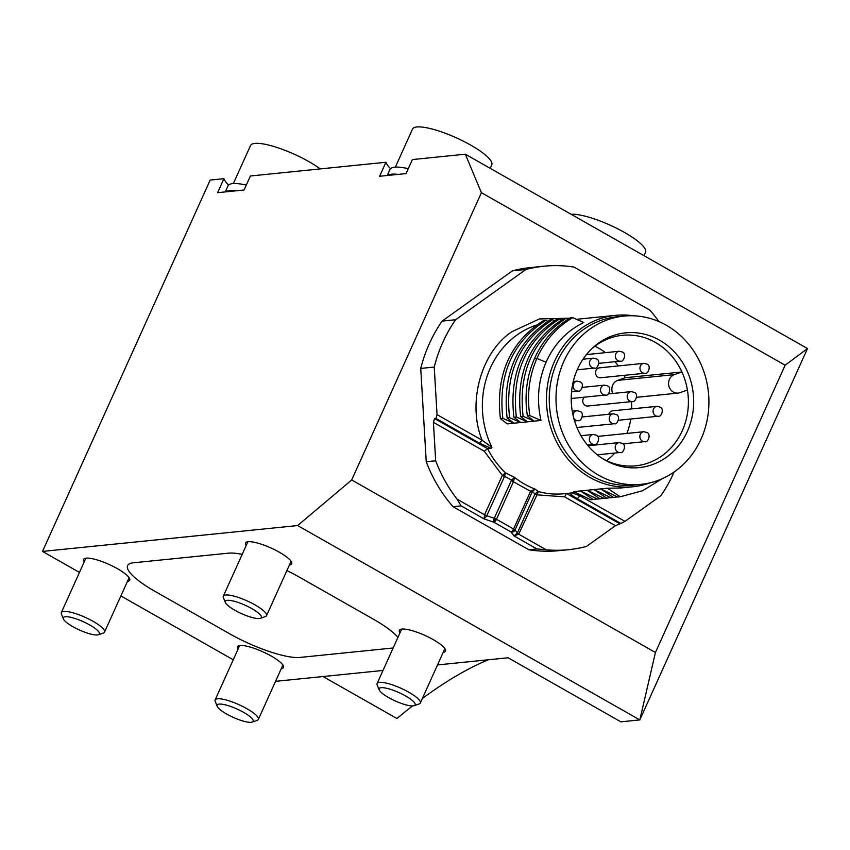 <?xml version="1.0" encoding="UTF-8"?>
<svg xmlns="http://www.w3.org/2000/svg" width="850" height="850" viewBox="0 0 850 850"><rect width="100%" height="100%" fill="white"/><g stroke="black" fill="none" stroke-linecap="round" stroke-linejoin="round"><path stroke-width="1.27" d="M465.322 154.201L807.5 348.553L639.827 719.907L297.649 525.555L351.698 479.963L655.435 652.481L785.145 365.203L481.408 192.684L465.322 154.201L412.377 159.577L406.056 173.581L379.599 176.269L385.932 162.254A55.324 12.824 24.3 0 0 390.533 168.683M385.932 162.254L250.399 175.992L244.067 190.007L217.621 192.684L223.943 178.67A55.324 12.824 24.3 0 0 228.554 185.098M399.989 632.825A25.288 5.865 24.3 0 1 399.383 630.317A25.288 5.865 24.3 0 1 433.234 639.625A25.288 5.865 24.3 0 1 445.485 651.132A25.288 5.865 24.3 0 1 443.201 652.343M238 649.251A25.288 5.865 24.3 0 1 237.405 646.733A25.288 5.865 24.3 0 1 271.246 656.051A25.288 5.865 24.3 0 1 283.496 667.548A25.288 5.865 24.3 0 1 281.223 668.759M84.214 561.903A25.288 5.865 24.3 0 1 83.619 559.385A25.288 5.865 24.3 0 1 117.459 568.703A25.288 5.865 24.3 0 1 129.71 580.199A25.288 5.865 24.3 0 1 127.436 581.411M246.202 545.477A25.288 5.865 24.3 0 1 245.597 542.969A25.288 5.865 24.3 0 1 279.448 552.277A25.288 5.865 24.3 0 1 291.699 563.784A25.288 5.865 24.3 0 1 289.414 564.995M655.435 652.481L639.827 719.907L620.872 721.831L508.098 657.773L437.516 664.934M79.464 572.422L42.5 551.427L297.649 525.555M233.251 659.77L120.87 595.935M382.999 670.459L275.538 681.349M481.408 192.684L351.698 479.963M42.5 551.427L210.173 180.072L223.943 178.67M323.021 676.536L396.971 718.537A508.948 183.866 119.6 0 1 412.579 705.914M422.365 698.487A508.948 183.866 119.6 0 1 488.219 659.791M807.5 348.553L785.145 365.203M503.434 475.947A3.166 0.733 -155.7 0 0 504.549 476.382L505.527 472.876L502.339 475.394A3.166 0.733 -155.7 0 0 503.434 475.947L505.527 472.876L514.484 477.371L511.572 480.038L504.549 476.382L486.774 515.759L484.075 518.914L484.564 514.771L502.339 475.394L484.234 451.201L433.415 422.333L435.678 460.796A142.258 128.488 84.2 0 0 457.045 499.141L461.125 505.877L484.075 518.914L493.861 522.208A3.166 1.211 -71.4 0 1 494.264 518.288A3.166 0.733 24.3 0 1 495.391 518.723A3.166 0.733 24.3 0 1 496.474 519.276A3.166 1.137 119.6 0 1 493.861 522.208L495.391 518.723M535.617 494.233A3.166 2.263 -70.2 0 1 538.475 491.598L518.723 534.172L546.242 549.801A142.258 128.488 84.2 0 0 568.512 549.684A142.258 128.488 84.2 0 0 586.447 546.433L615.432 525.714L564.623 496.857L536.499 494.806A3.166 0.733 24.3 0 1 535.617 494.233A3.166 0.733 24.3 0 1 535.086 493.733L532.249 491.778L535.075 489.069L530.591 491.3L511.286 480.59L511.572 480.038L513.623 481.291L514.484 477.371A86.147 77.807 84.2 0 0 535.075 489.069L538.475 491.598L535.086 493.733L517.31 533.099L513.984 535.904L536.945 548.941L528.838 549.759L453.018 506.696A142.258 128.488 -95.8 0 1 426.233 461.752L420.739 368.422A142.258 128.488 -95.8 0 1 429.377 343.602A142.258 128.488 -95.8 0 1 442.106 321.109L512.433 270.842A142.258 128.488 -95.8 0 1 530.368 267.591L543.862 266.22A142.258 128.488 -95.8 0 1 574.09 267.102L649.899 310.165A142.258 128.488 -95.8 0 1 658.867 321.555M493.861 522.208L510.956 531.919A3.166 1.137 -60.4 0 0 513.57 528.987A3.166 0.733 24.3 0 1 514.452 529.55A3.166 0.733 24.3 0 1 514.983 530.049A3.166 2.826 142.7 0 1 510.956 531.919A3.166 2.146 -53 0 0 514.452 529.55M536.467 325.072A86.147 77.807 84.2 0 0 516.354 335.463A86.147 77.807 84.2 0 0 490.397 367.869A86.147 77.807 84.2 0 0 491.927 447.334L482.088 440.215C466.969 402.942 481.185 351.964 511.913 331.702L539.367 318.962L569.914 318.155M636.65 397.301L678.088 393.093A9.488 8.564 -95.8 0 0 679.883 392.689L687.416 390.044A65.599 59.245 -95.8 0 1 682.263 430.769A65.599 59.245 -95.8 0 1 635.694 465.821A65.599 59.245 -95.8 0 1 602.544 458.564M606.539 460.658A65.599 59.245 84.2 0 0 614.826 453.039M626.875 433.436A65.599 59.245 84.2 0 0 630.796 419.007M631.688 408.903A65.599 59.245 84.2 0 0 631.444 401.604M687.352 431.407A67.713 61.157 -95.8 0 1 603.787 459.34A67.713 61.157 -95.8 0 1 577.554 369.038A67.713 61.157 -95.8 0 1 592.503 348.064A67.713 61.157 -95.8 0 1 669.959 347.608A67.713 61.157 -95.8 0 1 687.352 431.407M632.219 401.519C635.131 403.144 638.743 394.294 634.557 392.477L631.221 391.616A4.983 4.494 -95.8 0 0 629.722 400.987A4.983 4.494 -95.8 0 0 632.219 401.519L587.775 406.024A4.983 4.494 -95.8 0 1 584.407 397.173M608.791 414.269A4.983 4.494 -95.8 0 1 612.606 410.837L657.05 406.332A4.983 4.494 -95.8 0 0 655.552 415.703A4.983 4.494 -95.8 0 0 658.049 416.245L618.513 420.251M597.996 436.624A4.983 4.494 -95.8 0 1 599.399 436.22L643.843 431.715A4.983 4.494 -95.8 0 0 642.356 441.086A4.983 4.494 -95.8 0 0 644.852 441.618L623.018 443.838M595.967 370.504A4.983 4.494 -95.8 0 1 599.494 367.837L643.939 363.332A4.983 4.494 -95.8 0 0 642.451 372.704A4.983 4.494 -95.8 0 0 644.948 373.235L600.504 377.751A4.983 4.494 -95.8 0 1 595.967 370.504M623.932 316.094L617.174 316.774A84.564 76.373 84.2 0 0 557.143 361.962A84.564 76.373 84.2 0 0 563.114 448.014A84.564 76.373 84.2 0 0 634.238 485.042L640.985 484.351A84.564 76.373 84.2 0 0 701.016 439.163A84.564 76.373 84.2 0 0 695.045 353.111A84.564 76.373 84.2 0 0 623.932 316.094A84.564 76.373 84.2 0 0 563.89 361.282A84.564 76.373 84.2 0 0 569.872 447.334A84.564 76.373 84.2 0 0 640.985 484.351M633.388 315.786A86.147 77.807 84.2 0 0 615.666 315.339A86.147 77.807 84.2 0 0 554.508 361.377A86.147 77.807 84.2 0 0 560.596 449.034A86.147 77.807 84.2 0 0 633.048 486.742A86.147 77.807 84.2 0 0 650.314 482.757M546.072 362.228L536.881 358.445C544.903 340.542 556.878 326.953 572.794 317.666L583.78 322.522C566.865 330.714 554.296 343.953 546.072 362.228C538.167 380.736 536.467 400.148 540.983 420.463L534.236 421.143L527.383 415.873L529.847 415.618L540.983 420.463M420.739 368.422L434.233 367.062A142.258 128.488 -95.8 0 1 442.871 342.242A142.258 128.488 -95.8 0 1 455.6 319.738L525.927 269.471A142.258 128.488 -95.8 0 1 543.862 266.22M568.512 549.684L559.066 550.641A142.258 128.488 -95.8 0 1 528.838 549.759M591.441 349.074A65.599 59.245 -95.8 0 1 622.466 335.304A65.599 59.245 -95.8 0 1 681.912 371.981L625.218 377.719A65.599 59.245 84.2 0 0 624.081 375.36M618.343 365.925A65.599 59.245 84.2 0 0 615.007 361.707M605.444 352.665A65.599 59.245 84.2 0 0 594.936 346.216M625.218 377.719L617.684 380.375L674.379 374.627L681.912 371.981A65.599 59.245 84.2 0 1 687.416 390.044M596.944 444.848A4.983 4.494 -95.8 0 1 596.148 443.828M612.776 393.486A9.488 8.564 -95.8 0 1 617.684 380.375M678.088 393.093A9.488 8.564 -95.8 0 1 668.759 385.528A9.488 8.564 -95.8 0 1 674.379 374.627M502.849 418.359C497.994 374.808 512.306 342.157 545.796 320.397L543.341 320.652C509.851 342.412 495.529 375.062 500.384 418.604L502.849 418.359L513.984 423.194L507.131 417.924C502.276 374.372 516.598 341.721 550.088 319.961L552.553 319.717C519.063 341.477 504.741 374.127 509.596 417.669L520.731 422.514L513.878 417.244C509.033 373.692 523.345 341.041 556.835 319.281L559.3 319.037C525.799 340.797 511.487 373.447 516.343 416.989L527.489 421.834L520.636 416.553L523.09 416.309L534.236 421.143L507.237 423.884L500.384 418.604M547.846 321.3L545.796 320.397M507.131 417.924L509.596 417.669M554.593 320.62L552.553 319.717M513.878 417.244L516.343 416.989M561.34 319.929L559.3 319.037M568.097 319.249L566.047 318.346L563.582 318.601C530.092 340.361 515.769 373.012 520.636 416.553M566.047 318.346C532.557 340.117 518.234 372.767 523.09 416.309M529.847 415.618C526.745 395.579 529.093 376.518 536.881 358.445L534.416 358.689C526.628 376.773 524.291 395.824 527.383 415.873M572.794 317.666L570.339 317.911C554.412 327.197 542.438 340.797 534.416 358.689M620.213 496.772L617.748 497.027L600.706 488.899L607.452 488.219L620.213 496.772L642.472 490.779L662.352 478.635M613.466 497.462L611.001 497.707L593.948 489.589L600.706 488.899L613.466 497.462L617.451 496.878M606.709 498.142L604.254 498.387L587.201 490.269L593.948 489.589L606.709 498.142L610.693 497.569M587.201 490.269L599.962 498.822L597.497 499.078L580.454 490.96L593.215 499.513L590.75 499.757L573.707 491.64L587.201 490.269M603.946 498.249L599.962 498.822M597.199 498.939L593.215 499.513M530.729 491.013L532.249 491.778L532.004 492.362A3.166 0.733 -155.7 0 0 530.591 491.3L513.57 528.987L496.474 519.276L513.623 481.291M607.452 488.219L620.16 488.049L633.048 486.742M532.004 492.362L514.983 530.049L518.723 534.172L513.984 535.904L510.956 531.919M479.464 443.158L482.088 440.215L437.038 414.63L435.901 418.413L479.464 443.158L491.109 448.354L487.634 448.704L484.234 451.201M491.927 447.334L491.109 448.354M581.411 495.359L579.923 495.794L577.309 498.737L620.883 523.472L615.432 525.714M620.883 523.472L624.973 521.379L579.923 495.794L572.061 492.851M569.904 493.106C570.371 494.137 572.836 496.017 577.309 498.737M564.623 496.857L566.44 493.457L564.198 493.723A86.147 77.807 84.2 0 1 538.475 491.598M546.242 549.801L536.945 548.941M433.415 422.333L434.552 418.551L435.901 418.413M674.114 471.994A142.258 128.488 -95.8 0 1 660.822 495.752L624.973 521.379M437.038 414.63L434.233 367.062M512.433 270.842L525.927 269.471M455.6 319.738L442.106 321.109M435.678 460.796L426.233 461.752M453.018 506.696L461.125 505.877M393.146 647.987L299.933 657.433A56.897 13.186 24.3 0 1 229.5 633.696L155.167 591.472A56.897 13.186 24.3 0 1 127.606 565.59A56.897 13.186 24.3 0 1 133.322 562.806L228.491 553.159A56.897 13.186 24.3 0 1 242.176 554.381M286.896 570.562A56.897 13.186 24.3 0 1 298.924 576.895L373.256 619.119A56.897 13.186 24.3 0 1 397.938 637.351M225.261 191.909L227.959 185.938A47.419 10.986 24.3 0 1 246.288 185.098M225.654 191.877A47.419 10.986 24.3 0 1 236.024 190.825M387.239 175.493L389.938 169.511A47.419 10.986 24.3 0 1 408.266 168.683M387.642 175.451A47.419 10.986 24.3 0 1 398.013 174.399M219.119 704.097A19.763 4.579 -155.7 0 0 217.207 706.297A19.763 4.579 -155.7 0 0 231.997 716.794A19.763 4.579 -155.7 0 0 251.164 722.298A19.763 4.579 -155.7 0 0 252.184 722.086A19.763 4.579 -155.7 0 0 242.441 711.705A19.763 4.579 -155.7 0 0 219.119 704.097M217.207 706.297L215.199 701.409A23.704 5.493 24.3 0 1 215.114 699.943A23.704 5.493 24.3 0 1 217.494 698.774A23.704 5.493 24.3 0 1 243.026 706.626A23.704 5.493 24.3 0 1 258.326 719.451A23.704 5.493 24.3 0 1 257.168 720.364L252.184 722.086M382.649 687.661A19.763 4.579 -155.7 0 0 379.185 689.871A19.763 4.579 -155.7 0 0 392.572 699.688A19.763 4.579 -155.7 0 0 411.602 705.893A19.763 4.579 -155.7 0 0 414.163 705.67A19.763 4.579 -155.7 0 0 405.716 696.012A19.763 4.579 -155.7 0 0 382.649 687.661M379.185 689.871L377.177 684.994A23.704 5.493 24.3 0 1 377.103 683.517A23.704 5.493 24.3 0 1 381.331 682.327A23.704 5.493 24.3 0 1 406.651 691.05A23.704 5.493 24.3 0 1 420.314 703.035A23.704 5.493 24.3 0 1 419.156 703.938L414.163 705.67M643.981 255.68L645.543 252.227A43.467 10.072 -155.7 0 0 620.479 230.254A43.467 10.072 -155.7 0 0 574.069 214.274A43.467 10.072 -155.7 0 0 571.094 214.285M68.372 616.877A19.763 4.579 -155.7 0 0 63.421 618.949A19.763 4.579 -155.7 0 0 75.703 628.203A19.763 4.579 -155.7 0 0 94.329 634.822A19.763 4.579 -155.7 0 0 98.398 634.737A19.763 4.579 -155.7 0 0 90.939 625.664A19.763 4.579 -155.7 0 0 68.372 616.877M63.421 618.949L61.412 614.061A23.704 5.493 24.3 0 1 61.328 612.595A23.704 5.493 24.3 0 1 67.362 611.586A23.704 5.493 24.3 0 1 92.151 620.808A23.704 5.493 24.3 0 1 104.539 632.102A23.704 5.493 24.3 0 1 103.381 633.016L98.398 634.737M320.227 168.916A43.467 10.072 -155.7 0 0 261.609 143.682A43.467 10.072 -155.7 0 0 250.538 145.52L233.367 183.558M231.593 600.663A19.763 4.579 -155.7 0 0 225.399 602.523A19.763 4.579 -155.7 0 0 236.884 611.373A19.763 4.579 -155.7 0 0 255.085 618.194A19.763 4.579 -155.7 0 0 260.376 618.322A19.763 4.579 -155.7 0 0 253.629 609.673A19.763 4.579 -155.7 0 0 231.593 600.663M225.399 602.523L223.391 597.646A23.704 5.493 24.3 0 1 223.316 596.169A23.704 5.493 24.3 0 1 230.828 595.404A23.704 5.493 24.3 0 1 255.042 604.903A23.704 5.493 24.3 0 1 266.528 615.687A23.704 5.493 24.3 0 1 265.37 616.59L260.376 618.322M490.195 168.332L491.757 164.879A43.467 10.072 -155.7 0 0 470.698 145.106A43.467 10.072 -155.7 0 0 426.296 127.702A43.467 10.072 -155.7 0 0 412.526 129.104L395.346 167.142M576.948 427.507L614.263 423.725A4.983 4.494 -95.8 0 1 609.716 416.479A4.983 4.494 -95.8 0 1 613.254 413.812L582.378 416.946M571.232 398.512L605.519 395.038A4.983 4.494 -95.8 0 1 600.982 387.791A4.983 4.494 -95.8 0 1 604.509 385.124L582.431 387.366M597.316 454.824L620.202 452.498A4.983 4.494 -95.8 0 1 615.666 445.251A4.983 4.494 -95.8 0 1 619.204 442.595L588.019 445.751M587.446 445.049L594.362 444.348A4.983 4.494 -95.8 0 1 589.826 437.102A4.983 4.494 -95.8 0 1 593.364 434.446L580.986 435.699M573.081 415.374A4.983 4.494 -95.8 0 1 577.076 410.667L572.241 411.156M571.572 391.701L578.117 391.043A4.983 4.494 -95.8 0 1 573.58 383.796A4.983 4.494 -95.8 0 1 577.118 381.14L573.282 381.522M577.214 369.803L594.469 368.05A4.983 4.494 -95.8 0 1 589.932 360.804A4.983 4.494 -95.8 0 1 593.47 358.147L583.015 359.199M598.942 363.332L620.33 361.165A4.983 4.494 -95.8 0 1 615.793 353.919A4.983 4.494 -95.8 0 1 619.331 351.252L586.415 354.588M574.558 420.931L578.074 420.569A4.983 4.494 -95.8 0 1 573.771 418.189M457.045 499.141L484.564 514.771A3.166 0.733 24.3 0 0 486.774 515.759L494.264 518.288L511.286 480.59M434.552 418.551L487.634 448.704A86.147 77.807 84.2 0 0 505.527 472.876M566.493 493.489L619.533 523.611M631.221 391.616L608.143 393.954M615.666 315.339L576.534 319.303M614.263 423.725C617.164 425.351 620.776 416.489 616.59 414.672L613.254 413.812M605.519 395.038C608.43 396.663 612.032 387.802 607.846 385.985L604.509 385.124M658.049 416.245C660.96 417.871 664.562 409.009 660.386 407.192L657.05 406.332M644.852 441.618C647.764 443.243 651.366 434.392 647.179 432.576L643.843 431.715M620.202 452.498C623.114 454.123 626.726 445.272 622.54 443.456L619.204 442.595M594.362 444.348C597.274 445.984 600.886 437.123 596.7 435.306L593.364 434.446M578.074 420.569C580.986 422.195 584.598 413.344 580.412 411.527L577.076 410.667M578.117 391.043C581.028 392.668 584.641 383.807 580.454 381.99L577.118 381.14M594.469 368.05C597.38 369.676 600.992 360.825 596.806 359.008L593.47 358.147M620.33 361.165C623.241 362.791 626.854 353.929 622.668 352.112L619.331 351.252M644.948 373.235C647.859 374.871 651.461 366.01 647.275 364.193L643.939 363.332M575.609 492.564L564.198 493.723M239.679 645.532L215.114 699.943M282.901 665.04L258.326 719.451M401.668 629.106L377.103 683.517M444.879 648.624L420.314 703.035M85.892 558.184L61.328 612.595M129.115 577.692L104.539 632.102M247.881 541.758L223.316 596.169M291.093 561.276L266.528 615.687"/></g></svg>
